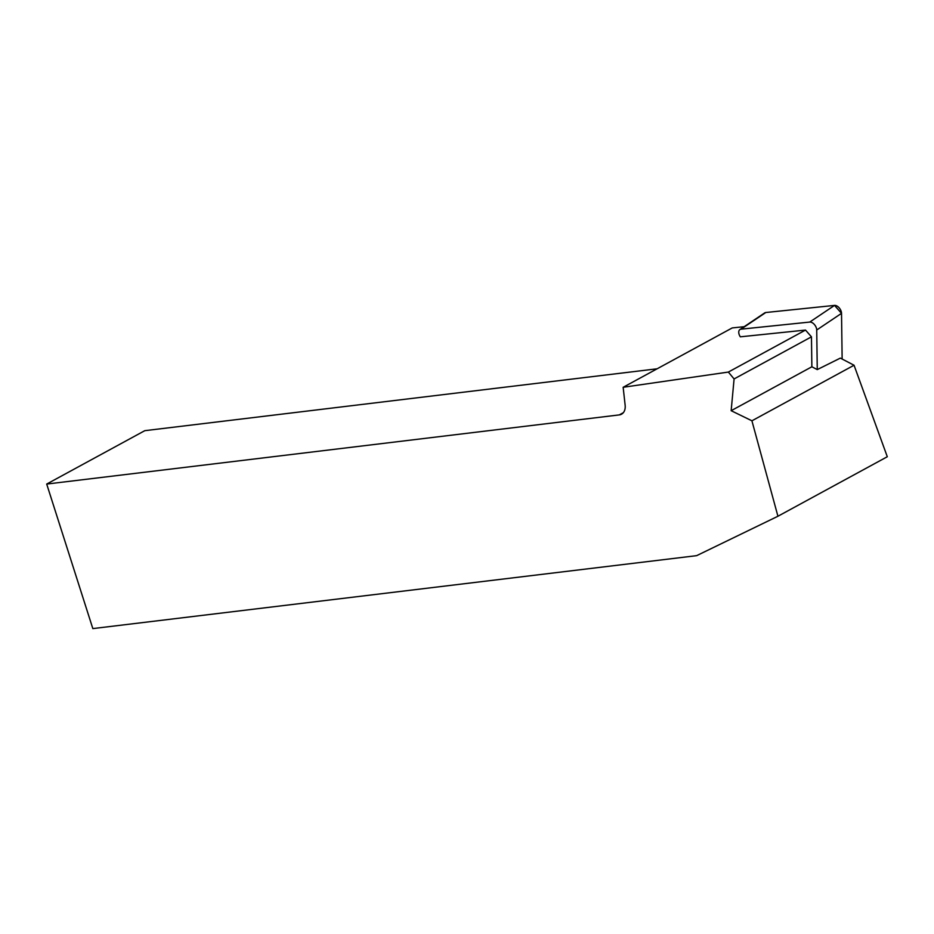 <?xml version="1.0" encoding="UTF-8"?>
<svg xmlns="http://www.w3.org/2000/svg" width="934" height="934" viewBox="0 0 934 934"><rect width="100%" height="100%" fill="white"/><g stroke="black" fill="none" stroke-linecap="round" stroke-linejoin="round"><path stroke-width="1.4" d="M817.262 369.595L816.725 330.006A6.199 3.701 -123.9 0 0 809.743 322.067L741.001 329.177A6.199 3.701 -123.9 0 0 739.915 329.562A6.199 3.701 -123.9 0 0 740.335 336.824L805.505 330.076L811.459 336.835L811.868 366.782L817.262 369.595L840.355 358.107L854.05 365.241L887.3 456.738L777.929 516.245L751.917 420.802L731.159 410.691L734.089 378.947L728.345 372.071L623.153 387.283L732.233 327.927L744.176 326.69M739.915 329.562L764.701 312.902A6.199 3.701 56.1 0 1 765.787 312.516L834.529 305.406A6.199 3.701 56.1 0 1 841.522 313.345L842.141 359.03L841.522 313.345L834.529 305.406L765.787 312.516L763.942 313.766M728.345 372.071L805.505 330.076M734.089 378.947L811.459 336.835M731.159 410.691L811.868 366.782M751.917 420.802L854.05 365.241M777.929 516.245L696.624 555.66L92.828 628.594L46.7 484.057L144.793 430.679L657.104 368.802M623.153 387.283L625.138 405.193A12.492 8.686 61.4 0 1 621.519 414.194A12.492 8.686 61.4 0 1 619.277 414.906L46.7 484.057M809.743 322.067L834.529 305.406M765.787 312.516L741.001 329.177M841.522 313.345L816.725 330.006M619.277 414.906L623.328 412.7"/></g></svg>
